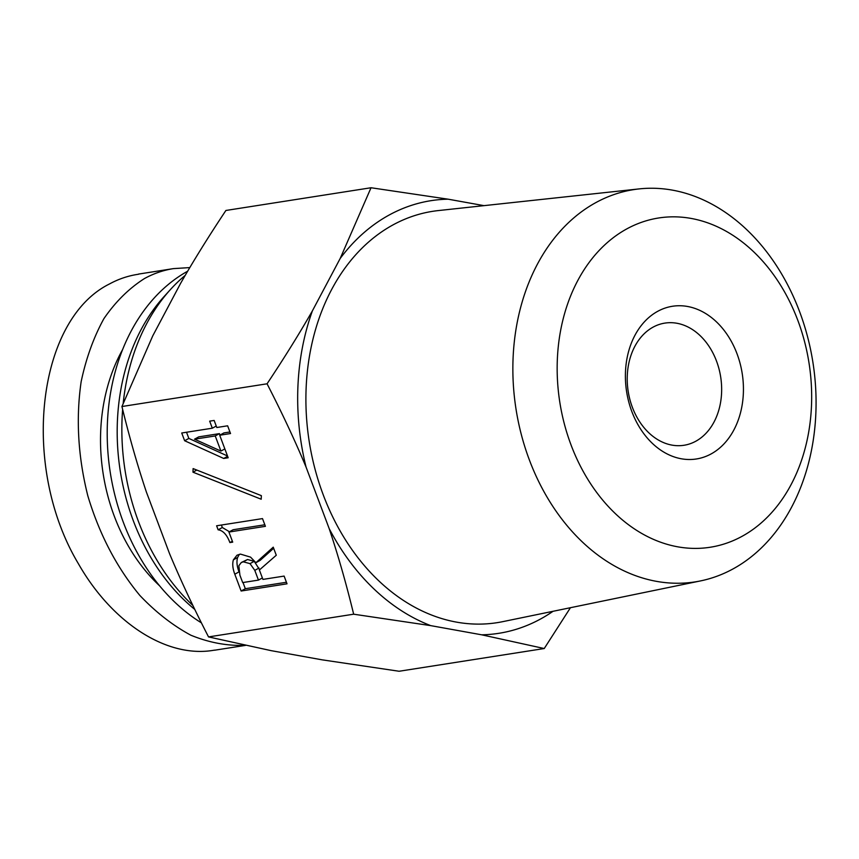 <?xml version="1.0" encoding="UTF-8"?>
<svg xmlns="http://www.w3.org/2000/svg" width="859" height="859" viewBox="0 0 859 859"><rect width="100%" height="100%" fill="white"/><g stroke="black" fill="none" stroke-linecap="round" stroke-linejoin="round"><path stroke-width="1.29" d="M159.57 585.784A166.163 125.779 -98.9 0 1 122.59 349.624M189.807 267.589L173.432 268.62C163.296 270.22 153.643 273.527 144.484 278.541C129 288.399 115.471 301.777 103.885 318.678C93.652 337.319 86.072 358.343 81.143 381.74C75.807 418.677 78.029 456.687 87.801 495.761C99.354 534.277 116.706 567.509 139.856 595.448C155.823 612.242 172.82 625.492 190.848 635.209C209.134 642.672 227.27 646.032 245.255 645.313M214.492 650.134C167.194 658.821 112.067 622.85 78.47 563.848C20.337 466.867 36.626 320.02 109.501 283.953C118.639 278.971 128.302 275.728 138.482 274.246M220.924 451.072L215.233 435.942L194.521 439.185L220.924 451.072L224.843 448.913M194.521 439.185L198.73 436.877L219.442 433.623L219.99 435.083M215.233 435.942L219.442 433.623M227.624 425.806L230.534 433.537L219.711 435.234L228.172 457.761L223.705 458.459L184.631 440.731L181.721 433L212.323 428.201L209.671 421.146L214.149 420.448L216.801 427.503L227.624 425.806M212.323 428.201L216.253 426.053M184.631 440.731L188.84 438.423L186.521 432.249M223.705 458.459L227.624 456.312M227.495 455.968L188.84 438.423M219.711 435.234L223.909 432.925L229.944 431.98M229.89 542.577C226.948 534.727 223.018 530.475 218.122 529.82L216.608 525.783L262.5 518.6L265.41 526.331L228.923 532.043L232.714 542.136L229.89 542.577L232.37 541.213M218.122 529.82L222.331 527.512L221.397 525.042M229.45 531.764L222.331 527.512M228.923 532.043L233.133 529.735L264.83 524.774M258.452 580.104L254.79 570.355L250.023 563.633L243.355 561.829L241.304 562.495L238.845 565.737L239.908 575.186L242.689 582.574L258.452 580.104L262.382 577.957M259.643 569.775L254.232 561.324L247.564 559.51L241.304 562.495M241.121 591.013L234.797 574.199C232.692 568.594 232.22 563.805 233.39 559.832L236.998 555.204L240.456 554.098L250.57 557.137L255.907 562.709L273.248 547.172L276.276 555.247L259.386 569.989L262.929 579.406L284.114 576.088L287.024 583.819L241.121 591.013L245.33 588.705L243.011 582.531M286.434 582.262L245.33 588.705M255.907 562.709L260.116 560.401L273.656 548.267M239.006 571.89C236.901 566.285 236.429 561.496 237.599 557.512L239.371 554.313M261.351 495.643L261.2 499.229L192.964 472.182L193.114 468.595L261.351 495.643M192.964 472.182L196.818 470.066M353.661 614.196C346.349 584.056 338.199 555.537 329.201 528.661A218.959 165.755 81.1 0 0 430.735 625.631L353.661 614.196L208.533 636.916L271.079 650.639L322.028 659.819L399.102 671.255L544.23 648.534L481.684 634.812A218.959 165.755 81.1 0 0 553.035 611.297M306.051 467.06C294.959 440.506 281.967 412.749 267.063 383.801C284.189 358.063 299.308 333.743 312.408 310.84A218.959 165.755 81.1 0 0 306.051 467.06L329.201 528.661M371.034 187.745L448.108 199.181A218.959 165.755 81.1 0 0 340.207 258.43L371.034 187.745L225.906 210.466C208.78 236.204 193.662 260.524 180.562 283.427L152.762 335.848L121.935 406.522L267.063 383.801M121.935 406.522C129.247 436.662 137.397 465.181 146.395 492.057L169.545 553.658C180.637 580.212 193.629 607.968 208.533 636.916M695.865 441.193A61.827 46.805 -98.9 0 1 684 445.273A61.827 46.805 -98.9 0 1 628.197 391.425A61.827 46.805 -98.9 0 1 664.877 323.102A61.827 46.805 -98.9 0 1 718.994 368.876A61.827 46.805 -98.9 0 1 695.865 441.193M711.198 453.885A77.289 58.509 81.1 0 0 716.578 321.985A77.289 58.509 81.1 0 0 625.47 372.001A77.289 58.509 81.1 0 0 711.198 453.885M797.818 320.353A166.646 126.144 -98.9 0 1 677.73 546.818A166.646 126.144 -98.9 0 1 577.699 280.689A166.646 126.144 -98.9 0 1 797.818 320.353M799.568 311.57A198.526 150.282 81.1 0 0 639.15 188.905A198.526 150.282 81.1 0 0 516.001 409.002A198.526 150.282 81.1 0 0 700.536 580.909A198.526 150.282 81.1 0 0 799.568 311.57M700.536 580.909L502.719 621.658A208.189 157.594 -98.9 0 1 309.197 441.386A208.189 157.594 -98.9 0 1 438.348 210.573L639.15 188.905M570.44 607.71L544.23 648.534M430.735 625.631L481.684 634.812M483.971 205.645L448.108 199.181M340.207 258.43L312.408 310.84M192.878 605.466A200.942 152.107 -98.9 0 1 122.644 409.389M123.191 403.311A200.942 152.107 -98.9 0 1 170.436 289.547A200.942 152.107 -98.9 0 1 185.211 275.374M194.8 609.45A193.984 146.846 -98.9 0 1 164.09 296.548L170.436 289.547M201.414 622.861A193.984 146.846 -98.9 0 1 107.396 443.051A193.984 146.846 -98.9 0 1 187.659 271.208M250.023 563.633L254.232 561.324M243.355 561.829L247.564 559.51M254.79 570.355L258.999 568.046M234.797 574.199L238.909 571.944M233.39 559.832L237.599 557.512M245.534 645.377L214.503 650.231M173.432 268.62L138.46 274.096"/></g></svg>
